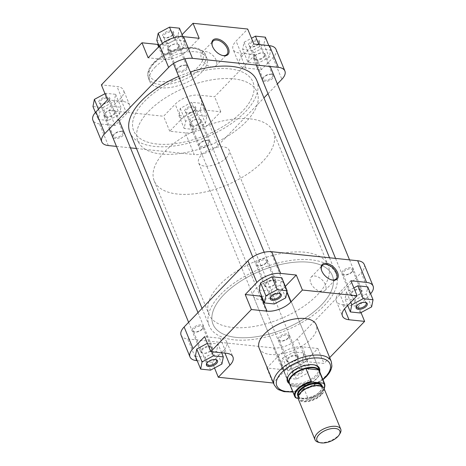 <?xml version="1.0" encoding="UTF-8"?>
<svg xmlns="http://www.w3.org/2000/svg" width="466" height="466" viewBox="0 0 466 466"><rect width="100%" height="100%" fill="white"/><g stroke="black" fill="none" stroke-linecap="round" stroke-linejoin="round"><path stroke-width="0.35" stroke-dasharray="2.33 1.75" d="M339.994 433.549A13.922 6.774 -22.3 0 1 338.409 435.553A13.922 6.774 -22.3 0 1 318.598 442.327M262.667 161.58A64.448 31.35 -22.3 0 1 200.531 192.895A64.448 31.35 -22.3 0 1 154.229 180.913A64.448 31.35 -22.3 0 1 165.046 151.345A64.448 31.35 -22.3 0 1 227.181 120.03A64.448 31.35 -22.3 0 1 273.484 132.006A64.448 31.35 -22.3 0 1 262.667 161.58M246.258 121.568A64.448 31.35 -22.3 0 1 184.122 152.883A64.448 31.35 -22.3 0 1 137.82 140.907A64.448 31.35 -22.3 0 1 148.637 111.333A64.448 31.35 -22.3 0 1 210.772 80.018A64.448 31.35 -22.3 0 1 257.075 91.994A64.448 31.35 -22.3 0 1 246.258 121.568A64.448 31.35 -22.3 0 1 184.122 152.883A64.448 31.35 -22.3 0 1 137.82 140.907A64.448 31.35 -22.3 0 1 148.637 111.333A64.448 31.35 -22.3 0 1 210.772 80.018A64.448 31.35 -22.3 0 1 257.075 91.994A64.448 31.35 -22.3 0 1 246.258 121.568M319.862 372.136A16.496 8.027 -22.3 0 1 319.734 373.447A16.496 8.027 -22.3 0 1 316.798 378.299A16.496 8.027 -22.3 0 1 290.825 385.306A16.496 8.027 -22.3 0 1 289.811 384.462M226.354 157.77A16.496 8.027 -22.3 0 1 210.446 165.785A16.496 8.027 -22.3 0 1 198.592 162.721A16.496 8.027 -22.3 0 1 201.359 155.149A16.496 8.027 -22.3 0 1 217.267 147.134A16.496 8.027 -22.3 0 1 229.121 150.198A16.496 8.027 -22.3 0 1 226.354 157.77M319.478 371.186A16.24 7.899 -22.3 0 1 319.641 373.866A16.24 7.899 -22.3 0 1 316.752 378.642A16.24 7.899 -22.3 0 1 302.952 386.133A16.24 7.899 -22.3 0 1 291.186 385.533A16.24 7.899 -22.3 0 1 290.283 384.805A16.24 7.899 -22.3 0 1 289.421 383.512M323.992 388.324A13.922 6.774 -22.3 0 1 321.657 394.708A13.922 6.774 -22.3 0 1 308.236 401.476A13.922 6.774 -22.3 0 1 298.234 398.884M295.584 397.725L290.283 384.805L302.952 386.133L308.253 399.053L307.63 399.385L298.077 398.389M324.773 384.106A16.24 7.899 -22.3 0 1 322.047 391.562A16.24 7.899 -22.3 0 1 308.253 399.053L307.63 399.385A15.728 7.648 157.7 0 0 324.15 388.696M105.083 116.284A5.674 2.761 -22.3 0 1 104.658 113.721A5.674 2.761 -22.3 0 1 113.372 110.145A5.674 2.761 -22.3 0 1 114.112 110.425A5.674 2.761 -22.3 0 1 112.475 114.956A5.674 2.761 -22.3 0 1 105.083 116.284M114.694 110.576A6.186 3.012 157.7 0 0 113.89 110.273A6.186 3.012 157.7 0 0 104.378 114.17A6.186 3.012 157.7 0 0 104.046 116.121A6.186 3.012 157.7 0 0 104.844 116.966A6.186 3.012 157.7 0 0 111.945 116.075A6.186 3.012 157.7 0 0 115.492 111.426A6.186 3.012 157.7 0 0 114.694 110.576M211.203 347.153A5.674 2.761 157.7 0 0 203.811 348.481A5.674 2.761 157.7 0 0 202.174 353.012A5.674 2.761 157.7 0 0 202.914 353.292A5.674 2.761 157.7 0 0 211.628 349.716A5.674 2.761 157.7 0 0 211.203 347.153M201.592 352.861A6.186 3.012 -22.3 0 1 200.794 352.011A6.186 3.012 -22.3 0 1 204.341 347.362A6.186 3.012 -22.3 0 1 211.442 346.471A6.186 3.012 -22.3 0 1 212.24 347.316A6.186 3.012 -22.3 0 1 211.908 349.267A6.186 3.012 -22.3 0 1 202.395 353.164A6.186 3.012 -22.3 0 1 201.592 352.861M254.797 59.124A5.674 2.761 -22.3 0 1 254.372 56.561A5.674 2.761 -22.3 0 1 263.086 52.99A5.674 2.761 -22.3 0 1 263.826 53.27A5.674 2.761 -22.3 0 1 262.189 57.796A5.674 2.761 -22.3 0 1 254.797 59.124M264.408 53.415A6.186 3.012 157.7 0 0 263.605 53.112A6.186 3.012 157.7 0 0 254.092 57.015A6.186 3.012 157.7 0 0 253.76 58.961A6.186 3.012 157.7 0 0 254.558 59.811A6.186 3.012 157.7 0 0 261.659 58.92A6.186 3.012 157.7 0 0 265.206 54.266A6.186 3.012 157.7 0 0 264.408 53.415M360.917 289.998A5.674 2.761 157.7 0 0 353.525 291.326A5.674 2.761 157.7 0 0 351.888 295.852A5.674 2.761 157.7 0 0 352.628 296.131A5.674 2.761 157.7 0 0 361.342 292.561A5.674 2.761 157.7 0 0 360.917 289.998M351.306 295.706A6.186 3.012 -22.3 0 1 350.508 294.856A6.186 3.012 -22.3 0 1 354.055 290.202A6.186 3.012 -22.3 0 1 361.156 289.31A6.186 3.012 -22.3 0 1 361.954 290.161A6.186 3.012 -22.3 0 1 361.622 292.106A6.186 3.012 -22.3 0 1 352.11 296.009A6.186 3.012 -22.3 0 1 351.306 295.706M190.99 125.29A5.674 2.761 -22.3 0 1 190.565 122.727A5.674 2.761 -22.3 0 1 199.285 119.15A5.674 2.761 -22.3 0 1 200.019 119.43A5.674 2.761 -22.3 0 1 198.382 123.962A5.674 2.761 -22.3 0 1 190.99 125.29M200.601 119.581A6.186 3.012 157.7 0 0 199.798 119.273A6.186 3.012 157.7 0 0 190.285 123.175A6.186 3.012 157.7 0 0 189.953 125.121A6.186 3.012 157.7 0 0 190.751 125.971A6.186 3.012 157.7 0 0 197.852 125.08A6.186 3.012 157.7 0 0 201.399 120.426A6.186 3.012 157.7 0 0 200.601 119.581M297.11 356.158A5.674 2.761 157.7 0 0 289.724 357.486A5.674 2.761 157.7 0 0 288.081 362.018A5.674 2.761 157.7 0 0 288.821 362.298A5.674 2.761 157.7 0 0 297.535 358.721A5.674 2.761 157.7 0 0 297.11 356.158M287.499 361.866A6.186 3.012 -22.3 0 1 286.701 361.016A6.186 3.012 -22.3 0 1 290.248 356.368A6.186 3.012 -22.3 0 1 297.349 355.476A6.186 3.012 -22.3 0 1 298.147 356.321A6.186 3.012 -22.3 0 1 297.815 358.272A6.186 3.012 -22.3 0 1 288.303 362.169A6.186 3.012 -22.3 0 1 287.499 361.866M321.47 304.945A64.448 31.35 -22.3 0 1 259.329 336.266A64.448 31.35 -22.3 0 1 213.032 324.284A64.448 31.35 -22.3 0 1 223.843 294.716A64.448 31.35 -22.3 0 1 285.984 263.395A64.448 31.35 -22.3 0 1 332.281 275.377A64.448 31.35 -22.3 0 1 321.47 304.945A64.448 31.35 157.7 0 0 332.281 275.377A64.448 31.35 157.7 0 0 285.984 263.395A64.448 31.35 157.7 0 0 223.843 294.716A64.448 31.35 157.7 0 0 213.032 324.284A64.448 31.35 157.7 0 0 259.329 336.266A64.448 31.35 157.7 0 0 321.47 304.945M242.157 111.566A64.448 31.35 -22.3 0 1 180.016 142.881A64.448 31.35 -22.3 0 1 133.719 130.905A64.448 31.35 -22.3 0 1 144.53 101.332A64.448 31.35 -22.3 0 1 206.671 70.017A64.448 31.35 -22.3 0 1 252.968 81.993A64.448 31.35 -22.3 0 1 242.157 111.566A64.448 31.35 -22.3 0 1 180.016 142.881A64.448 31.35 -22.3 0 1 133.719 130.905A64.448 31.35 -22.3 0 1 144.53 101.332A64.448 31.35 -22.3 0 1 206.671 70.017A64.448 31.35 -22.3 0 1 252.968 81.993A64.448 31.35 -22.3 0 1 242.157 111.566M178.705 76.418A68.572 33.354 -22.3 0 1 190.285 72.049M256.789 80.426A68.572 33.354 -22.3 0 1 245.279 111.892A68.572 33.354 -22.3 0 1 179.165 145.211A68.572 33.354 -22.3 0 1 129.903 132.466M220.721 294.39A68.572 33.354 -22.3 0 1 286.835 261.065A68.572 33.354 -22.3 0 1 336.097 273.81A68.572 33.354 -22.3 0 1 324.592 305.277A68.572 33.354 -22.3 0 1 258.479 338.596A68.572 33.354 -22.3 0 1 209.211 325.851A68.572 33.354 -22.3 0 1 220.721 294.39M163.578 33.797A5.982 2.907 157.7 0 0 164.125 37.659A5.982 2.907 157.7 0 0 172.636 34.746A5.982 2.907 157.7 0 0 173.317 33.884A5.982 2.907 157.7 0 0 170.888 30.75A5.982 2.907 157.7 0 0 163.578 33.797M172.286 35.346A5.155 2.511 -22.3 0 1 164.947 37.857A5.155 2.511 -22.3 0 1 163.607 36.896A5.155 2.511 -22.3 0 1 164.475 34.531A5.155 2.511 -22.3 0 1 169.443 32.026A5.155 2.511 -22.3 0 1 173.148 32.981A5.155 2.511 -22.3 0 1 172.874 34.606A5.155 2.511 -22.3 0 1 172.286 35.346M249.485 42.802A5.982 2.907 157.7 0 0 250.032 46.658A5.982 2.907 157.7 0 0 258.543 43.752A5.982 2.907 157.7 0 0 259.224 42.889A5.982 2.907 157.7 0 0 256.801 39.756A5.982 2.907 157.7 0 0 249.485 42.802M258.193 44.352A5.155 2.511 -22.3 0 1 250.854 46.862A5.155 2.511 -22.3 0 1 249.52 45.901A5.155 2.511 -22.3 0 1 250.382 43.536A5.155 2.511 -22.3 0 1 255.356 41.031A5.155 2.511 -22.3 0 1 259.055 41.987A5.155 2.511 -22.3 0 1 258.781 43.612A5.155 2.511 -22.3 0 1 258.193 44.352M185.678 108.962A5.982 2.907 157.7 0 0 186.225 112.824A5.982 2.907 157.7 0 0 194.736 109.912A5.982 2.907 157.7 0 0 195.417 109.056A5.982 2.907 157.7 0 0 192.994 105.916A5.982 2.907 157.7 0 0 185.678 108.962M194.386 110.518A5.155 2.511 -22.3 0 1 187.047 113.022A5.155 2.511 -22.3 0 1 185.713 112.061A5.155 2.511 -22.3 0 1 186.575 109.696A5.155 2.511 -22.3 0 1 191.549 107.192A5.155 2.511 -22.3 0 1 195.248 108.147A5.155 2.511 -22.3 0 1 194.974 109.772A5.155 2.511 -22.3 0 1 194.386 110.518M99.771 99.957A5.982 2.907 157.7 0 0 100.318 103.819A5.982 2.907 157.7 0 0 108.828 100.906A5.982 2.907 157.7 0 0 109.51 100.05A5.982 2.907 157.7 0 0 107.087 96.916A5.982 2.907 157.7 0 0 99.771 99.957M108.479 101.512A5.155 2.511 -22.3 0 1 101.139 104.017A5.155 2.511 -22.3 0 1 99.806 103.056A5.155 2.511 -22.3 0 1 100.668 100.691A5.155 2.511 -22.3 0 1 105.636 98.186A5.155 2.511 -22.3 0 1 109.341 99.147A5.155 2.511 -22.3 0 1 109.067 100.767A5.155 2.511 -22.3 0 1 108.479 101.512M212.28 45.814A9.605 5.627 44 0 0 212.368 46.117A9.605 5.627 44 0 0 212.694 47.031A9.605 5.627 44 0 0 221.921 55.332A9.605 5.627 44 0 0 222.23 55.407M186.825 69.341A5.982 2.907 -22.3 0 1 179.509 72.387A5.982 2.907 -22.3 0 1 177.08 69.253A5.982 2.907 -22.3 0 1 177.762 68.391A5.982 2.907 -22.3 0 1 186.278 65.479A5.982 2.907 -22.3 0 1 186.825 69.341M178.117 67.791A5.155 2.511 157.7 0 0 177.529 68.531A5.155 2.511 157.7 0 0 177.249 70.156A5.155 2.511 157.7 0 0 180.954 71.112A5.155 2.511 157.7 0 0 185.922 68.607A5.155 2.511 157.7 0 0 186.79 66.242A5.155 2.511 157.7 0 0 185.451 65.281A5.155 2.511 157.7 0 0 178.117 67.791M272.732 78.346A5.982 2.907 -22.3 0 1 265.416 81.387A5.982 2.907 -22.3 0 1 262.993 78.253A5.982 2.907 -22.3 0 1 263.674 77.397A5.982 2.907 -22.3 0 1 272.185 74.484A5.982 2.907 -22.3 0 1 272.732 78.346M264.024 76.791A5.155 2.511 157.7 0 0 263.436 77.537A5.155 2.511 157.7 0 0 263.156 79.162A5.155 2.511 157.7 0 0 266.861 80.117A5.155 2.511 157.7 0 0 271.835 77.612A5.155 2.511 157.7 0 0 272.697 75.247A5.155 2.511 157.7 0 0 271.358 74.286A5.155 2.511 157.7 0 0 264.024 76.791M208.925 144.507A5.982 2.907 -22.3 0 1 201.609 147.553A5.982 2.907 -22.3 0 1 199.186 144.419A5.982 2.907 -22.3 0 1 199.867 143.557A5.982 2.907 -22.3 0 1 208.378 140.65A5.982 2.907 -22.3 0 1 208.925 144.507M200.217 142.957A5.155 2.511 157.7 0 0 199.629 143.697A5.155 2.511 157.7 0 0 199.349 145.322A5.155 2.511 157.7 0 0 203.054 146.277A5.155 2.511 157.7 0 0 208.028 143.773A5.155 2.511 157.7 0 0 208.89 141.408A5.155 2.511 157.7 0 0 207.556 140.447A5.155 2.511 157.7 0 0 200.217 142.957M123.018 135.501A5.982 2.907 -22.3 0 1 115.702 138.548A5.982 2.907 -22.3 0 1 113.273 135.414A5.982 2.907 -22.3 0 1 113.954 134.552A5.982 2.907 -22.3 0 1 122.471 131.645A5.982 2.907 -22.3 0 1 123.018 135.501M114.31 133.952A5.155 2.511 157.7 0 0 113.721 134.691A5.155 2.511 157.7 0 0 113.442 136.317A5.155 2.511 157.7 0 0 117.147 137.272A5.155 2.511 157.7 0 0 122.115 134.767A5.155 2.511 157.7 0 0 122.983 132.402A5.155 2.511 157.7 0 0 121.643 131.441A5.155 2.511 157.7 0 0 114.31 133.952M216.108 60.102A9.605 5.627 44 0 0 209.24 52.74A9.605 5.627 44 0 0 201.918 52.675A9.605 5.627 44 0 0 201.557 58.582A9.605 5.627 44 0 0 208.43 65.945A9.605 5.627 44 0 0 215.746 66.009A9.605 5.627 44 0 0 216.108 60.102M154.951 67.325A30.832 14.999 -22.3 0 1 184.676 52.343A30.832 14.999 -22.3 0 1 206.828 58.075A30.832 14.999 -22.3 0 1 201.656 72.218A30.832 14.999 -22.3 0 1 171.925 87.2A30.832 14.999 -22.3 0 1 149.778 81.468A30.832 14.999 -22.3 0 1 154.951 67.325M107.529 99.893L123.152 101.53A18.046 8.778 -22.3 0 1 129.694 105.205A18.046 8.778 -22.3 0 1 126.67 113.488L115.067 125.517L99.444 123.88A18.046 8.778 -22.3 0 1 92.903 120.205M108.176 120.49L98.256 119.453L99.677 112.318L111.019 106.219L120.939 107.256L119.517 114.397L108.176 120.49L102.881 107.57L92.961 106.533M185.357 132.886L169.735 131.249L181.338 119.22A18.046 8.778 -22.3 0 1 205.156 110.127L220.773 111.764L209.176 123.793A18.046 8.778 -22.3 0 1 185.357 132.886L194.246 154.555A18.046 8.778 157.7 0 0 218.065 145.462L263.948 97.883M194.083 129.496L184.163 128.453L185.585 121.317L196.926 115.224L206.846 116.261L205.424 123.397L194.083 129.496L188.788 116.576L178.868 115.533L180.29 108.397L191.631 102.304L201.551 103.341L200.13 110.477L188.788 116.576M199.174 38.305L187.577 50.334A18.046 8.778 -22.3 0 1 163.758 59.427L148.136 57.79M162.063 53.287L163.484 46.151L174.826 40.059L184.746 41.095L183.324 48.231L171.983 54.33L162.063 53.287L159.203 46.315M276.006 49.349A18.046 8.778 -22.3 0 1 272.983 57.633L261.379 69.661L245.757 68.024A18.046 8.778 -22.3 0 1 239.215 64.343A18.046 8.778 -22.3 0 1 242.244 56.066L253.842 44.037M247.97 62.293L249.392 55.157L260.733 49.058L270.653 50.101L269.231 57.236L257.89 63.335L247.97 62.293L242.675 49.373L244.097 42.237L251.477 38.27M116.465 146.406L130.439 147.868M136.48 148.503L194.246 154.555M268.002 93.683L277.381 83.95M261.379 69.661L255.228 54.656L214.622 96.759L198.999 95.122A18.046 8.778 -22.3 0 0 175.181 104.215L163.583 116.244L108.916 110.512L120.513 98.483A18.046 8.778 -22.3 0 0 123.542 90.206A18.046 8.778 -22.3 0 0 117.001 86.525L101.378 84.888M182.095 34.63L181.42 35.329A18.046 8.778 -22.3 0 1 158.457 44.491M255.228 54.656L239.606 53.019A18.046 8.778 -22.3 0 1 233.058 49.338A18.046 8.778 -22.3 0 1 236.087 41.06L247.691 29.032M220.773 111.764L214.622 96.759M169.735 131.249L163.583 116.244M115.067 125.517L108.916 110.512M265.352 37.181L263.937 44.317L252.595 50.415L242.675 49.373M244.097 42.237L249.392 55.157M258.886 44.561L260.733 49.058M268.806 45.604L270.653 50.101M263.937 44.317L269.231 57.236M252.595 50.415L257.89 63.335M179.445 28.176L178.024 35.311L166.682 41.41L156.768 40.367M162.366 43.431L163.484 46.151M173.882 37.752L174.826 40.059M182.905 36.61L184.746 41.095M178.024 35.311L183.324 48.231M166.682 41.41L171.983 54.33M178.868 115.533L184.163 128.453M180.29 108.397L185.585 121.317M191.631 102.304L196.926 115.224M201.551 103.341L206.846 116.261M200.13 110.477L205.424 123.397M104.99 93.689L105.718 93.299L115.638 94.336L114.217 101.471L102.881 107.57M95.402 112.492L98.256 119.453M98.448 109.312L99.677 112.318M105.718 93.299L111.019 106.219M115.638 94.336L120.939 107.256M114.217 101.471L119.517 114.397M319.659 370.983A17.324 8.429 -22.3 0 1 316.542 376.225A17.324 8.429 -22.3 0 1 289.147 383.495M314.533 364.954A16.496 8.027 157.7 0 0 314.136 364.849A16.496 8.027 157.7 0 0 290.656 372.876A16.496 8.027 157.7 0 0 288.774 375.252A16.496 8.027 157.7 0 0 288.565 375.602M253.288 296.091A16.496 8.027 157.7 0 0 265.142 299.155A16.496 8.027 157.7 0 0 281.05 291.139A16.496 8.027 157.7 0 0 283.817 283.567A16.496 8.027 157.7 0 0 271.963 280.503A16.496 8.027 157.7 0 0 256.055 288.518A16.496 8.027 157.7 0 0 253.288 296.091L287.883 380.442A16.496 8.027 157.7 0 0 299.737 383.512A16.496 8.027 157.7 0 0 315.645 375.491A16.496 8.027 157.7 0 0 318.412 367.924L229.121 150.198M321.523 270.251A9.605 5.627 44 0 0 321.61 270.554A9.605 5.627 44 0 0 321.936 271.468A9.605 5.627 44 0 0 331.163 279.769A9.605 5.627 44 0 0 331.472 279.845M365.233 302.376A5.155 2.511 157.7 0 0 364.861 302.259A5.155 2.511 157.7 0 0 357.521 304.77A5.155 2.511 157.7 0 0 356.933 305.51A5.155 2.511 157.7 0 0 356.752 305.853M279.326 293.37A5.155 2.511 157.7 0 0 278.953 293.254A5.155 2.511 157.7 0 0 271.614 295.764A5.155 2.511 157.7 0 0 271.026 296.504A5.155 2.511 157.7 0 0 270.845 296.848M302.422 372.48A5.982 2.907 -22.3 0 1 295.112 375.526A5.982 2.907 -22.3 0 1 292.683 372.392A5.982 2.907 -22.3 0 1 293.364 371.53A5.982 2.907 -22.3 0 1 301.875 368.623A5.982 2.907 -22.3 0 1 302.422 372.48M293.714 370.93A5.155 2.511 157.7 0 0 293.126 371.676A5.155 2.511 157.7 0 0 292.852 373.295A5.155 2.511 157.7 0 0 296.557 374.256A5.155 2.511 157.7 0 0 301.525 371.752A5.155 2.511 157.7 0 0 302.393 369.381A5.155 2.511 157.7 0 0 301.053 368.425A5.155 2.511 157.7 0 0 293.714 370.93M215.519 359.536A5.155 2.511 157.7 0 0 215.146 359.42A5.155 2.511 157.7 0 0 207.807 361.925A5.155 2.511 157.7 0 0 207.219 362.67A5.155 2.511 157.7 0 0 207.038 363.014M257.075 261.776A5.982 2.907 157.7 0 0 257.622 265.632A5.982 2.907 157.7 0 0 266.133 262.725A5.982 2.907 157.7 0 0 266.814 261.863A5.982 2.907 157.7 0 0 264.391 258.729A5.982 2.907 157.7 0 0 257.075 261.776M265.783 263.325A5.155 2.511 -22.3 0 1 258.444 265.83A5.155 2.511 -22.3 0 1 257.11 264.869A5.155 2.511 -22.3 0 1 257.972 262.504A5.155 2.511 -22.3 0 1 262.946 259.999A5.155 2.511 -22.3 0 1 266.651 260.96A5.155 2.511 -22.3 0 1 266.371 262.579A5.155 2.511 -22.3 0 1 265.783 263.325M342.982 270.775A5.982 2.907 157.7 0 0 343.529 274.637A5.982 2.907 157.7 0 0 352.046 271.725A5.982 2.907 157.7 0 0 352.727 270.868A5.982 2.907 157.7 0 0 350.298 267.734A5.982 2.907 157.7 0 0 342.982 270.775M351.69 272.33A5.155 2.511 -22.3 0 1 344.357 274.835A5.155 2.511 -22.3 0 1 343.017 273.874A5.155 2.511 -22.3 0 1 343.885 271.509A5.155 2.511 -22.3 0 1 348.853 269.004A5.155 2.511 -22.3 0 1 352.558 269.965A5.155 2.511 -22.3 0 1 352.279 271.585A5.155 2.511 -22.3 0 1 351.69 272.33M193.268 327.936A5.982 2.907 157.7 0 0 193.815 331.792A5.982 2.907 157.7 0 0 202.326 328.885A5.982 2.907 157.7 0 0 203.007 328.023A5.982 2.907 157.7 0 0 200.584 324.889A5.982 2.907 157.7 0 0 193.268 327.936M201.976 329.485A5.155 2.511 -22.3 0 1 194.642 331.996A5.155 2.511 -22.3 0 1 193.303 331.035A5.155 2.511 -22.3 0 1 194.165 328.67A5.155 2.511 -22.3 0 1 199.139 326.159A5.155 2.511 -22.3 0 1 202.844 327.12A5.155 2.511 -22.3 0 1 202.564 328.746A5.155 2.511 -22.3 0 1 201.976 329.485M279.175 336.941A5.982 2.907 157.7 0 0 279.722 340.797A5.982 2.907 157.7 0 0 288.238 337.891A5.982 2.907 157.7 0 0 288.92 337.029A5.982 2.907 157.7 0 0 286.491 333.895A5.982 2.907 157.7 0 0 279.175 336.941M287.883 338.491A5.155 2.511 -22.3 0 1 280.549 340.995A5.155 2.511 -22.3 0 1 279.21 340.04A5.155 2.511 -22.3 0 1 280.078 337.669A5.155 2.511 -22.3 0 1 285.046 335.165A5.155 2.511 -22.3 0 1 288.751 336.126A5.155 2.511 -22.3 0 1 288.471 337.745A5.155 2.511 -22.3 0 1 287.883 338.491M310.799 283.019A9.605 5.627 44 0 0 317.666 290.388A9.605 5.627 44 0 0 324.988 290.452A9.605 5.627 44 0 0 325.35 284.545A9.605 5.627 44 0 0 318.476 277.177A9.605 5.627 44 0 0 311.16 277.113A9.605 5.627 44 0 0 310.799 283.019M317.363 294.943A64.448 31.35 157.7 0 0 328.18 265.375A64.448 31.35 157.7 0 0 281.878 253.393A64.448 31.35 157.7 0 0 219.742 284.714A64.448 31.35 157.7 0 0 208.925 314.282A64.448 31.35 157.7 0 0 255.228 326.264A64.448 31.35 157.7 0 0 317.363 294.943M259.172 348.207A30.832 14.999 157.7 0 0 281.324 353.939A30.832 14.999 157.7 0 0 311.049 338.957A30.832 14.999 157.7 0 0 316.222 324.808M197.194 360.678L212.158 362.245L223.756 350.216A18.046 8.778 157.7 0 0 226.785 341.933A18.046 8.778 157.7 0 0 220.243 338.258L204.621 336.621M195.347 356.175L205.267 357.218L216.608 351.119L218.03 343.984L208.11 342.947L207.376 343.337M306.261 360.521L317.864 348.492L302.242 346.85A18.046 8.778 157.7 0 0 278.423 355.948L266.826 367.977L282.443 369.614A18.046 8.778 157.7 0 0 306.261 360.521L297.372 338.846L361.179 272.686L370.068 294.355A18.046 8.778 157.7 0 0 370.598 293.79M302.516 360.125L303.937 352.989L294.017 351.952L282.676 358.045L281.254 365.181L291.174 366.224L302.516 360.125L307.816 373.045L309.232 365.909L299.318 364.872L287.976 370.965L286.555 378.101L296.475 379.143L307.816 373.045M350.933 280.759L339.33 292.794A18.046 8.778 157.7 0 0 336.306 301.071A18.046 8.778 157.7 0 0 342.848 304.747L358.471 306.389L370.068 294.355M353.869 287.912L346.483 291.885L345.061 299.021L354.981 300.063L366.323 293.964L367.744 286.829M261.7 296.225A18.046 8.778 157.7 0 0 284.662 287.062L285.338 286.363M259.154 290.015L269.074 291.058L280.416 284.959L281.837 277.823M297.372 338.846A18.046 8.778 -22.3 0 1 273.554 347.939L187.647 338.933A18.046 8.778 -22.3 0 1 181.105 335.258M364.208 264.403A18.046 8.778 -22.3 0 1 361.179 272.686M329.683 357.62L324.016 363.492L308.399 361.855A18.046 8.778 157.7 0 0 284.58 370.948L273.297 382.65M317.864 348.492L324.016 363.492M358.471 306.389L361.01 312.587M212.158 362.245L214.523 368.012M266.826 367.977L272.977 382.976M285.71 297.879L280.416 284.959M274.369 303.978L269.074 291.058M371.623 306.884L366.323 293.964M350.764 302.323L346.483 291.885M347.712 305.486L345.061 299.021M360.282 312.983L354.981 300.063M309.232 365.909L303.937 352.989M299.318 364.872L294.017 351.952M287.976 370.965L282.676 358.045M286.555 378.101L281.254 365.181M296.475 379.143L291.174 366.224M221.63 352.762L218.03 343.984M221.903 364.039L216.608 351.119M211.71 351.719L208.11 342.947M210.568 370.138L205.267 357.218M168.89 50.124A5.674 2.761 -22.3 0 1 168.465 47.561A5.674 2.761 -22.3 0 1 177.179 43.985A5.674 2.761 -22.3 0 1 177.919 44.264A5.674 2.761 -22.3 0 1 176.276 48.796A5.674 2.761 -22.3 0 1 168.89 50.124M178.501 44.416A6.186 3.012 157.7 0 0 177.697 44.107A6.186 3.012 157.7 0 0 168.185 48.01A6.186 3.012 157.7 0 0 167.853 49.955A6.186 3.012 157.7 0 0 168.651 50.806A6.186 3.012 157.7 0 0 175.752 49.914A6.186 3.012 157.7 0 0 179.299 45.26A6.186 3.012 157.7 0 0 178.501 44.416M275.01 280.992A5.674 2.761 157.7 0 0 267.618 282.32A5.674 2.761 157.7 0 0 265.981 286.852A5.674 2.761 157.7 0 0 266.715 287.126A5.674 2.761 157.7 0 0 275.435 283.555A5.674 2.761 157.7 0 0 275.01 280.992M265.399 286.701A6.186 3.012 -22.3 0 1 264.601 285.85A6.186 3.012 -22.3 0 1 268.148 281.196A6.186 3.012 -22.3 0 1 275.249 280.305A6.186 3.012 -22.3 0 1 276.047 281.155A6.186 3.012 -22.3 0 1 275.715 283.101A6.186 3.012 -22.3 0 1 266.202 287.004A6.186 3.012 -22.3 0 1 265.399 286.701M322.291 386.471A13.147 6.396 -22.3 0 1 319.874 391.731A13.147 6.396 -22.3 0 1 307.956 397.97A13.147 6.396 -22.3 0 1 298.147 396.368M298.351 395.762A12.634 6.145 157.7 0 0 298.403 395.896A12.634 6.145 157.7 0 0 307.478 398.244A12.634 6.145 157.7 0 0 319.659 392.11A12.634 6.145 157.7 0 0 321.779 386.314A12.634 6.145 157.7 0 0 321.721 386.174M321.074 394.65A13.147 6.396 157.7 0 0 318.511 385.935A13.147 6.396 157.7 0 0 301.158 392.558A13.147 6.396 157.7 0 0 303.721 401.273A13.147 6.396 157.7 0 0 321.074 394.65M301.38 392.186A12.634 6.145 -22.3 0 1 313.554 386.046A12.634 6.145 -22.3 0 1 322.629 388.394A12.634 6.145 -22.3 0 1 320.509 394.189A12.634 6.145 -22.3 0 1 308.335 400.329A12.634 6.145 -22.3 0 1 299.259 397.981A12.634 6.145 -22.3 0 1 301.38 392.186M154.462 62.485A28.77 13.997 -22.3 0 1 192.435 47.992A28.77 13.997 -22.3 0 1 198.038 67.057A28.77 13.997 -22.3 0 1 160.065 81.55A28.77 13.997 -22.3 0 1 154.462 62.485M200.287 68.886A30.832 14.999 157.7 0 0 205.459 54.738A30.832 14.999 157.7 0 0 183.307 49.006A30.832 14.999 157.7 0 0 153.582 63.988A30.832 14.999 157.7 0 0 148.409 78.137A30.832 14.999 157.7 0 0 170.562 83.868A30.832 14.999 157.7 0 0 200.287 68.886M272.983 57.633L281.866 79.302M218.065 145.462L209.176 123.793M108.333 145.555L99.444 123.88M242.244 56.066L236.087 41.06M245.757 68.024L239.606 53.019M163.758 59.427L158.626 46.915M187.577 50.334L181.42 35.329M126.67 113.488L120.513 98.483M123.152 101.53L117.001 86.525M205.156 110.127L198.999 95.122M181.338 119.22L175.181 104.215M331.268 361.482A30.832 14.999 -22.3 0 1 326.089 375.631A30.832 14.999 -22.3 0 1 296.364 390.613A30.832 14.999 -22.3 0 1 274.212 384.881M292.782 391.702A28.77 13.997 157.7 0 0 322.833 379.376M196.535 360.608L187.647 338.933M273.554 347.939L282.443 369.614M284.662 287.062L286.817 292.316M342.848 304.747L344.531 308.859M339.33 292.794L345.487 307.793M278.423 355.948L284.58 370.948M302.242 346.85L308.399 361.855M220.243 338.258L226.394 353.263M223.756 350.216L224.944 353.112M319.676 391.79C321.68 389.599 322.379 387.77 321.779 386.314L322.629 388.394C321.657 383.844 306.867 386.157 301.356 392.5C297.955 396.747 299.242 397.306 299.259 397.981L298.403 395.896C299.376 400.451 314.166 398.133 319.676 391.79M154.229 180.913L208.925 314.282M287.883 380.442L198.592 162.721M291.186 385.533L290.825 385.306M319.641 373.866L319.734 373.447M273.484 132.006L328.18 265.375M308.02 399.374L317.899 395.209L324.237 388.918M104.658 113.721L104.378 114.17M113.372 110.145L113.89 110.273M104.046 116.121L109.306 128.942M188.619 322.326L200.794 352.011M115.492 111.426L118.69 119.214M197.998 312.599L212.24 347.316M211.628 349.716L211.908 349.267M202.914 353.292L202.395 353.164M254.372 56.561L254.092 57.015M263.086 52.99L263.605 53.112M253.76 58.961L256.248 65.024M335.561 258.409L350.508 294.856M265.206 54.266L270.222 66.492M349.535 259.877L361.954 290.161M361.342 292.561L361.622 292.106M352.628 296.131L352.11 296.009M190.565 122.727L190.285 123.175M199.285 119.15L199.798 119.273M189.953 125.121L286.701 361.016M201.399 120.426L298.147 356.321M297.535 358.721L297.815 358.272M288.821 362.298L288.303 362.169M329.52 257.78L336.097 273.81M202.052 308.393L209.211 325.851M164.947 37.857L164.125 37.659M250.854 46.862L250.032 46.658M187.047 113.022L186.225 112.824M101.139 104.017L100.318 103.819M212.368 46.117L212.181 45.493M177.529 68.531L177.08 69.253M263.436 77.537L262.993 78.253M199.629 143.697L199.186 144.419M113.721 134.691L113.273 135.414M201.918 52.675L213.055 41.124M149.778 81.468L148.409 78.137L147.774 73.64C148.2 69.964 150.163 66.323 153.663 62.724C161.16 55.407 170.713 50.561 182.317 48.179C194.2 45.517 204.417 49.903 205.459 54.738L206.828 58.075M199.349 145.322L185.713 112.061M113.442 136.317L99.806 103.056M177.249 70.156L163.607 36.896M263.156 79.162L249.52 45.901M239.215 64.343L233.058 49.338M129.694 105.205L123.542 90.206M272.697 75.247L259.055 41.987M186.79 66.242L173.148 32.981M122.983 132.402L109.341 99.147M208.89 141.408L195.248 108.147M215.746 66.009L226.884 54.464M121.643 131.441L122.471 131.645M207.556 140.447L208.378 140.65M271.358 74.286L272.185 74.484M185.451 65.281L186.278 65.479M221.921 55.332L222.556 55.495M109.067 100.767L109.51 100.05M194.974 109.772L195.417 109.056M258.781 43.612L259.224 42.889M172.874 34.606L173.317 33.884M288.774 375.252L288.332 375.969M331.163 279.769L331.792 279.938M356.933 305.51L356.49 306.232M271.026 296.504L270.583 297.226M293.126 371.676L292.683 372.392M207.219 362.67L206.776 363.387M258.444 265.83L257.622 265.632M344.357 274.835L343.529 274.637M194.642 331.996L193.815 331.792M280.549 340.995L279.722 340.797M324.988 290.452L336.126 278.901M206.945 364.29L193.303 331.035M292.852 373.295L279.21 340.04M356.659 307.135L343.017 273.874M270.752 298.129L257.11 264.869M283.817 283.567L318.412 367.924M336.306 301.071L342.458 316.076M226.785 341.933L232.942 356.939M280.287 294.215L266.651 260.96M366.194 303.22L352.558 269.965M302.393 369.381L288.751 336.126M216.48 360.381L202.844 327.12M322.973 379.714L308.836 388.038L292.922 392.04M311.16 277.113L322.297 265.568M288.471 337.745L288.92 337.029M202.564 328.746L203.007 328.023M352.279 271.585L352.727 270.868M266.371 262.579L266.814 261.863M215.146 359.42L215.968 359.618M301.053 368.425L301.875 368.623M278.953 293.254L279.775 293.458M364.861 302.259L365.682 302.463M321.61 270.554L321.418 269.93M314.136 364.849L314.958 365.047M168.465 47.561L168.185 48.01M177.179 43.985L177.697 44.107M167.853 49.955L173.439 63.586M252.753 256.964L264.601 285.85M179.299 45.26L184.885 58.885M264.199 252.269L276.047 281.155M275.435 283.555L275.715 283.101M266.715 287.126L266.202 287.004"/><path stroke-width="0.7" d="M319.006 434.714A12.372 6.017 157.7 0 0 320.142 442.7A12.372 6.017 157.7 0 0 337.751 436.683A12.372 6.017 157.7 0 0 339.161 434.9A12.372 6.017 157.7 0 0 334.139 428.417A12.372 6.017 157.7 0 0 319.006 434.714M320.142 442.7L318.598 442.327A13.922 6.774 -22.3 0 1 314.987 439.729A13.922 6.774 -22.3 0 1 317.323 433.345A13.922 6.774 -22.3 0 1 330.743 426.576A13.922 6.774 -22.3 0 1 340.745 429.169A13.922 6.774 -22.3 0 1 339.994 433.549L339.161 434.9M289.811 384.462A16.496 8.027 -22.3 0 1 289.036 383.25A16.496 8.027 -22.3 0 1 291.803 375.678A16.496 8.027 -22.3 0 1 307.711 367.662A16.496 8.027 -22.3 0 1 319.565 370.732A16.496 8.027 -22.3 0 1 319.862 372.136M298.077 398.389L295.584 397.725A16.24 7.899 -22.3 0 1 294.722 396.432L289.421 383.512A16.24 7.899 -22.3 0 1 292.147 376.062A16.24 7.899 -22.3 0 1 305.946 368.565L311.241 381.485L312.208 381.986L323.288 383.151L323.917 382.813L318.616 369.893A16.24 7.899 -22.3 0 1 319.478 371.186L324.773 384.106A16.24 7.899 -22.3 0 0 323.917 382.813M314.987 439.729L298.234 398.884A13.922 6.774 -22.3 0 1 300.57 392.5A13.922 6.774 -22.3 0 1 313.997 385.737A13.922 6.774 -22.3 0 1 323.992 388.324L340.745 429.169M311.241 381.485A16.24 7.899 -22.3 0 0 297.448 388.982A16.24 7.899 -22.3 0 0 294.722 396.432L295.584 397.725M305.946 368.565A16.24 7.899 -22.3 0 1 318.616 369.893L305.946 368.565M202.052 308.393L129.903 132.466A68.572 33.354 -22.3 0 1 141.408 101.006A68.572 33.354 -22.3 0 1 178.705 76.418M190.285 72.049A68.572 33.354 -22.3 0 1 256.789 80.426L329.52 257.78M212.537 46.483A10.433 6.11 -136 0 1 212.181 45.493A10.433 6.11 -136 0 1 217.453 38.946A10.433 6.11 -136 0 1 228.334 48.144A10.433 6.11 -136 0 1 222.556 55.495A10.433 6.11 -136 0 1 212.537 46.483M222.23 55.407A9.605 5.627 44 0 0 226.884 54.464A9.605 5.627 44 0 0 227.245 48.557A9.605 5.627 44 0 0 220.371 41.189A9.605 5.627 44 0 0 213.055 41.124A9.605 5.627 44 0 0 212.28 45.814M95.932 111.922L104.821 133.596A18.046 8.778 157.7 0 0 101.792 141.874L92.903 120.205A18.046 8.778 -22.3 0 1 95.932 111.922L107.529 99.893L101.378 84.888L141.984 42.785L157.601 44.421A18.046 8.778 -22.3 0 0 158.457 44.491M141.984 42.785L148.136 57.79L159.739 45.761A18.046 8.778 -22.3 0 1 183.557 36.668L199.174 38.305L193.023 23.3L182.095 34.63M193.023 23.3L247.691 29.032L253.842 44.037L269.465 45.674A18.046 8.778 -22.3 0 1 276.006 49.349L284.895 71.024A18.046 8.778 157.7 0 0 278.353 67.343L269.465 45.674M104.821 133.596L168.628 67.43L159.739 45.761M101.792 141.874A18.046 8.778 157.7 0 0 108.333 145.555L116.465 146.406M130.439 147.868L136.48 148.503M263.948 97.883L268.002 93.683M277.381 83.95L281.866 79.302A18.046 8.778 157.7 0 0 284.895 71.024M183.557 36.668L192.446 58.337L278.353 67.343M192.446 58.337A18.046 8.778 157.7 0 0 168.628 67.43M251.477 38.27L255.432 36.138L265.352 37.181L268.806 45.604M255.432 36.138L258.886 44.561M159.203 46.315L156.768 40.367L158.184 33.232L169.525 27.139L179.445 28.176L182.905 36.61M158.184 33.232L162.366 43.431M169.525 27.139L173.882 37.752M95.402 112.492L92.961 106.533L94.377 99.392L104.99 93.689M94.377 99.392L98.448 109.312M289.147 383.495A17.324 8.429 -22.3 0 1 288.332 375.969A17.324 8.429 -22.3 0 1 290.301 373.476A17.324 8.429 -22.3 0 1 314.958 365.047A17.324 8.429 -22.3 0 1 319.659 370.983M288.565 375.602A16.496 8.027 157.7 0 0 287.883 380.442L289.036 383.25M337.576 272.581A10.433 6.11 -136 0 1 331.792 279.938A10.433 6.11 -136 0 1 321.773 270.927A10.433 6.11 -136 0 1 321.418 269.93A10.433 6.11 -136 0 1 326.689 263.383A10.433 6.11 -136 0 1 337.576 272.581M331.472 279.845A9.605 5.627 44 0 0 336.126 278.901A9.605 5.627 44 0 0 336.487 272.994A9.605 5.627 44 0 0 329.613 265.632A9.605 5.627 44 0 0 322.297 265.568A9.605 5.627 44 0 0 321.523 270.251M366.229 306.319A5.982 2.907 -22.3 0 1 358.913 309.366A5.982 2.907 -22.3 0 1 356.49 306.232A5.982 2.907 -22.3 0 1 357.172 305.37A5.982 2.907 -22.3 0 1 365.682 302.463A5.982 2.907 -22.3 0 1 366.229 306.319M356.752 305.853A5.155 2.511 157.7 0 0 356.659 307.135A5.155 2.511 157.7 0 0 360.364 308.09A5.155 2.511 157.7 0 0 365.332 305.585A5.155 2.511 157.7 0 0 366.194 303.22A5.155 2.511 157.7 0 0 365.233 302.376M280.322 297.314A5.982 2.907 -22.3 0 1 273.006 300.36A5.982 2.907 -22.3 0 1 270.583 297.226A5.982 2.907 -22.3 0 1 271.264 296.364A5.982 2.907 -22.3 0 1 279.775 293.458A5.982 2.907 -22.3 0 1 280.322 297.314M270.845 296.848A5.155 2.511 157.7 0 0 270.752 298.129A5.155 2.511 157.7 0 0 274.451 299.09A5.155 2.511 157.7 0 0 279.425 296.58A5.155 2.511 157.7 0 0 280.287 294.215A5.155 2.511 157.7 0 0 279.326 293.37M216.515 363.474A5.982 2.907 -22.3 0 1 209.199 366.521A5.982 2.907 -22.3 0 1 206.776 363.387A5.982 2.907 -22.3 0 1 207.457 362.525A5.982 2.907 -22.3 0 1 215.968 359.618A5.982 2.907 -22.3 0 1 216.515 363.474M207.038 363.014A5.155 2.511 157.7 0 0 206.945 364.29A5.155 2.511 157.7 0 0 210.644 365.251A5.155 2.511 157.7 0 0 215.618 362.746A5.155 2.511 157.7 0 0 216.48 360.381A5.155 2.511 157.7 0 0 215.519 359.536M331.268 361.482L316.222 324.808A30.832 14.999 157.7 0 0 294.075 319.076A30.832 14.999 157.7 0 0 264.344 334.058A30.832 14.999 157.7 0 0 259.172 348.207L274.212 384.881A30.832 14.999 -22.3 0 1 279.39 370.738A30.832 14.999 -22.3 0 1 309.115 355.756A30.832 14.999 -22.3 0 1 331.268 361.482L331.897 365.979C331.472 369.66 329.514 373.301 326.014 376.901L322.973 379.714M285.338 286.363L296.265 275.033L280.643 273.396A18.046 8.778 157.7 0 0 256.824 282.489L245.227 294.518L251.378 309.523L210.772 351.626L204.621 336.621L193.017 348.65A18.046 8.778 157.7 0 0 189.994 356.927A18.046 8.778 157.7 0 0 196.535 360.608L197.194 360.678M207.376 343.337L196.769 349.04L195.347 356.175L200.648 369.095L210.568 370.138L221.903 364.039L223.325 356.904L213.405 355.867L202.063 361.96L200.648 369.095M370.598 293.79A18.046 8.778 157.7 0 0 373.097 286.077A18.046 8.778 157.7 0 0 366.556 282.396L350.933 280.759L357.084 295.764L345.487 307.793A18.046 8.778 157.7 0 0 342.458 316.076A18.046 8.778 157.7 0 0 348.999 319.752L364.622 321.389L329.683 357.62M373.039 299.749L363.119 298.706L351.783 304.805L350.362 311.94L360.282 312.983L371.623 306.884L373.039 299.749L367.744 286.829L357.824 285.786L353.869 287.912M245.227 294.518L260.844 296.155A18.046 8.778 157.7 0 0 261.7 296.225M287.132 290.743L281.837 277.823L271.917 276.787L260.576 282.879L259.154 290.015L264.449 302.935L274.369 303.978L285.71 297.879L287.132 290.743L277.212 289.706L265.87 295.799L264.449 302.935M189.994 356.927L181.105 335.258A18.046 8.778 -22.3 0 1 184.134 326.975L247.935 260.814A18.046 8.778 -22.3 0 1 271.754 251.722L280.643 273.396M366.556 282.396L357.667 260.727L271.754 251.722M357.667 260.727A18.046 8.778 -22.3 0 1 364.208 264.403L373.097 286.077M319.565 370.732L318.412 367.924A16.496 8.027 157.7 0 0 314.533 364.954M214.523 368.012L218.309 377.25L229.913 365.222A18.046 8.778 157.7 0 0 232.942 356.939A18.046 8.778 157.7 0 0 226.394 353.263L210.772 351.626M218.309 377.25L272.977 382.976L273.297 382.65M251.378 309.523L267.001 311.16A18.046 8.778 157.7 0 0 290.819 302.067L302.417 290.033L357.084 295.764M296.265 275.033L302.417 290.033M361.01 312.587L364.622 321.389M277.212 289.706L271.917 276.787M265.87 295.799L260.576 282.879M363.119 298.706L357.824 285.786M351.783 304.805L350.764 302.323M350.362 311.94L347.712 305.486M223.325 356.904L221.63 352.762M213.405 355.867L211.71 351.719M202.063 361.96L196.769 349.04M298.147 396.368A13.147 6.396 -22.3 0 1 299.964 389.646A13.147 6.396 -22.3 0 1 313.385 383.134A13.147 6.396 -22.3 0 1 322.291 386.471M321.721 386.174A12.634 6.145 157.7 0 0 312.564 383.99A12.634 6.145 157.7 0 0 300.523 390.1A12.634 6.145 157.7 0 0 298.351 395.762M312.208 381.986A15.728 7.648 157.7 0 0 298.007 389.442A15.728 7.648 157.7 0 0 296.551 398.226M324.15 388.696A15.728 7.648 157.7 0 0 323.288 383.151M158.626 46.915L157.601 44.421M322.833 379.376A28.77 13.997 157.7 0 0 325.216 377.134A28.77 13.997 157.7 0 0 319.606 358.069A28.77 13.997 157.7 0 0 281.633 372.567A28.77 13.997 157.7 0 0 292.782 391.702M256.824 282.489L247.935 260.814M184.134 326.975L193.017 348.65M286.817 292.316L290.819 302.067M260.844 296.155L267.001 311.16M344.531 308.859L348.999 319.752M224.944 353.112L229.913 365.222M324.237 388.918L324.773 384.106M109.306 128.942L188.619 322.326M118.69 119.214L197.998 312.599M256.248 65.024L335.561 258.409M270.222 66.492L349.535 259.877M292.922 392.04L284.027 391.667L278.546 389.675L276.973 388.574L274.212 384.881M173.439 63.586L252.753 256.964M184.885 58.885L264.199 252.269"/></g></svg>
